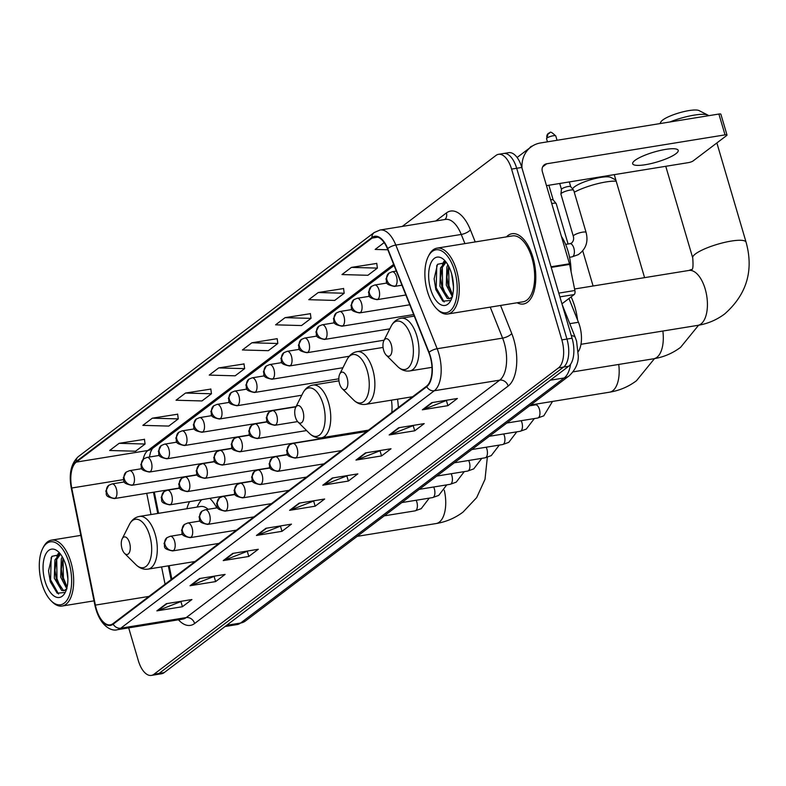 <?xml version="1.0" encoding="UTF-8"?>
<svg xmlns="http://www.w3.org/2000/svg" width="786" height="786" viewBox="0 0 786 786"><rect width="100%" height="100%" fill="white"/><g stroke="black" fill="none" stroke-linecap="round" stroke-linejoin="round"><path stroke-width="1.18" d="M216.808 507.884A39.31 19.178 -99.2 0 0 209.774 498.363M189.613 501.635A39.31 19.178 -99.2 0 0 186.852 508.738M568.976 298.493L578.457 322.26A22.254 10.857 80.8 0 1 579.665 325.768A22.254 10.857 80.8 0 1 578.339 351.548M154.292 492.105L158.576 513.327M169.147 565.704L171.839 579.076M398.345 407.541A39.31 19.178 -99.2 0 0 397.52 399.18M128.688 627.867L138.326 660.623A22.254 10.857 -99.2 0 0 151.364 675.41L161.592 673.749A22.254 10.857 -99.2 0 0 164.166 672.62L568.72 366.237A22.254 10.857 -99.2 0 0 572.07 338.226L521.806 167.438A22.254 10.857 -99.2 0 0 508.758 152.661L503.649 153.486A22.254 10.857 -99.2 0 1 516.687 168.273A22.254 10.857 -99.2 0 0 503.649 153.486L498.53 154.311A22.254 10.857 -99.2 0 0 495.966 155.451L402.255 226.417M151.364 675.41A22.254 10.857 -99.2 0 0 153.938 674.27L558.492 367.897A22.254 10.857 -99.2 0 0 561.843 339.886L566.952 339.061L516.687 168.273L566.952 339.061A22.254 10.857 -99.2 0 1 563.601 367.062A22.254 10.857 -99.2 0 0 566.952 339.061L572.07 338.226M153.938 674.27L159.047 673.445L563.601 367.062L159.047 673.445A22.254 10.857 -99.2 0 1 156.483 674.575A22.254 10.857 -99.2 0 0 159.047 673.445L164.166 672.62M532.918 257.366A35.596 17.371 -99.2 0 0 512.05 233.717A35.596 17.371 -99.2 0 0 506.439 236.881A35.596 17.371 -99.2 0 1 512.05 233.717A35.596 17.371 -99.2 0 1 532.918 257.366A35.596 17.371 -99.2 0 1 523.447 303.995A35.596 17.371 -99.2 0 0 532.918 257.366M430.109 356.313A23.737 11.574 80.8 0 1 426.533 386.191L113.007 623.632A23.737 11.574 80.8 0 1 110.266 624.841A23.737 11.574 80.8 0 1 95.371 605.102L71.742 488.008A23.737 11.574 80.8 0 1 76.301 462.099L372.112 238.079A23.737 11.574 80.8 0 1 374.853 236.871A23.737 11.574 80.8 0 1 387.469 248.897L428.822 352.57A23.737 11.574 80.8 0 1 430.109 356.313M430.364 356.127A24.327 11.869 -99.2 0 0 429.038 352.285L387.695 248.612A24.327 11.869 -99.2 0 0 371.945 237.529L76.134 461.549A24.327 11.869 -99.2 0 0 71.467 488.096L95.096 605.191A24.327 11.869 -99.2 0 0 113.164 624.192L426.7 386.741A24.327 11.869 -99.2 0 0 430.364 356.127M181.939 601.162L157.721 610.643A5.934 5.011 -127.1 0 1 156.866 610.869L182.421 606.723L191.902 599.541L166.347 603.687L156.866 610.869M180.996 601.87L182.421 606.723M215.128 576.02L190.91 585.511A5.934 5.011 -127.1 0 1 190.045 585.737L215.61 581.591L225.091 574.409L199.526 578.555L190.045 585.737M214.185 576.737L215.61 581.591M248.317 550.888L224.098 560.369A5.934 5.011 -127.1 0 1 223.234 560.605L248.798 556.459L258.28 549.276L232.715 553.423L223.234 560.605M247.374 551.605L248.798 556.459M281.496 525.755L257.287 535.237A5.934 5.011 -127.1 0 1 256.423 535.472L281.978 531.326L291.468 524.144L265.904 528.29L256.423 535.472M280.553 526.473L281.978 531.326M447.43 400.094L423.212 409.575A5.934 5.011 -127.1 0 1 422.347 409.811L447.912 405.664L457.393 398.482L431.828 402.629L422.347 409.811M446.487 400.811L447.912 405.664M414.242 425.226L390.033 434.707A5.934 5.011 -127.1 0 1 389.168 434.943L414.723 430.797L424.204 423.615L398.649 427.761L389.168 434.943M413.298 425.943L414.723 430.797M381.063 450.358L356.844 459.839A5.934 5.011 -127.1 0 1 355.979 460.075L381.544 455.929L391.025 448.747L365.461 452.893L355.979 460.075M380.11 451.076L381.544 455.929M347.874 475.491L323.655 484.972A5.934 5.011 -127.1 0 1 322.791 485.208L348.355 481.061L357.836 473.879L332.272 478.026L322.791 485.208M346.931 476.208L348.355 481.061M314.685 500.623L290.466 510.104A5.934 5.011 -127.1 0 1 289.602 510.34L315.166 506.194L324.647 499.012L299.093 503.158L289.602 510.34M313.742 501.34L315.166 506.194M517.119 302.767A35.596 17.371 -99.2 0 0 523.447 303.995A35.596 17.371 -99.2 0 1 517.119 302.767M561.843 339.886L511.578 169.098A22.254 10.857 -99.2 0 0 498.53 154.311M210.845 389.08L185.516 393.049L176.035 400.231L201.963 400.948L211.444 393.766L210.825 388.942M177.656 414.212L152.327 418.181L142.846 425.364L168.774 426.081L178.255 418.899L177.636 414.075M144.467 439.345L119.138 443.314L109.657 450.496L135.585 451.213L145.066 444.031L144.447 439.207M310.401 313.683L285.072 317.652L275.591 324.834L301.519 325.551L311.001 318.369L310.382 313.545M343.58 288.55L318.261 292.52L308.78 299.692L334.708 300.419L344.189 293.237L343.57 288.413M376.769 263.418L351.45 267.387L341.969 274.56L367.897 275.287L377.378 268.105L376.749 263.281M384.167 242.599L375.148 249.427L387.822 249.781M244.024 363.947L218.704 367.917L209.223 375.099L235.152 375.816L244.633 368.634L244.004 363.81M251.884 342.784L242.402 349.966L268.331 350.684L277.812 343.502L277.193 338.678L251.884 342.784L277.812 343.502M285.072 317.652L311.001 318.369M318.261 292.52L344.189 293.237M351.45 267.387L377.378 268.105M218.704 367.917L244.633 368.634M185.516 393.049L211.444 393.766M152.327 418.181L178.255 418.899M119.138 443.314L145.066 444.031M675.891 153.742A23.737 5.188 163.6 0 0 678.21 150.362A23.737 5.188 163.6 0 0 659.926 150.519A23.737 5.188 163.6 0 0 634.99 160.373A23.737 5.188 163.6 0 0 632.681 163.763A23.737 5.188 163.6 0 0 650.965 163.596A23.737 5.188 163.6 0 0 675.891 153.742M561.941 303.818L574.183 294.554L559.897 296.872M522.002 168.116A29.662 25.073 -127.1 0 1 530.864 147.07A29.662 25.073 -127.1 0 1 540.601 142.944L718.895 114.039A3.704 0.806 -16.4 0 1 720.87 114.186L727.001 135.015A3.704 0.806 163.6 0 0 725.026 134.868L546.732 163.773A7.418 6.268 52.9 0 0 544.295 164.805A7.418 6.268 52.9 0 0 542.389 171.751L569.477 263.782A3.704 1.808 80.8 0 1 569.624 264.41L574.89 290.506A3.704 1.808 80.8 0 1 574.183 294.554M546.476 185.634L688.369 162.633A3.704 0.806 163.6 0 0 693.144 160.914L726.637 135.546A3.704 0.806 163.6 0 0 727.001 135.015M427.466 291.577A31.892 15.563 -99.2 0 0 436.711 308.78A31.892 15.563 -99.2 0 0 454.092 305.558A31.892 15.563 -99.2 0 0 454.652 270.993A31.892 15.563 -99.2 0 0 428.242 256.57A31.892 15.563 -99.2 0 0 427.466 291.577M436.711 308.78L437.782 309.851A33.376 16.28 -99.2 0 0 447.676 314.027A33.376 16.28 -99.2 0 0 456.558 270.305A33.376 16.28 -99.2 0 0 436.996 248.14A33.376 16.28 -99.2 0 0 428.93 255.214L428.242 256.57M447.676 314.027L523.093 301.795A33.376 16.28 -99.2 0 0 531.965 258.083A33.376 16.28 -99.2 0 0 512.403 235.908L436.996 248.14M571.068 271.573A37.08 18.088 -99.2 0 0 568.062 251.294A37.08 18.088 -99.2 0 0 561.41 236.389M453.483 286.929L451.734 274.235M452.294 296.577L446.291 285.141L446.88 266.945L447.873 264.794M452.648 295.153L447.892 284.886L446.92 277.281L448.659 266.228M452.559 296.754L449.435 298.709L447.214 298.385L439.905 286.173L440.494 267.977L445.426 261.954M450.221 298.484L448.806 298.13L442.096 288.098L440.524 278.323L442.096 267.721L445.996 262.249M451.311 297.806A18.54 9.049 -99.2 0 0 452.156 297.039M451.488 273.39A24.474 11.937 -99.2 0 0 444.355 260.137A24.474 11.937 -99.2 0 0 431.042 262.691A24.474 11.937 -99.2 0 0 430.63 289.189A24.474 11.937 -99.2 0 0 450.869 300.311A24.474 11.937 -99.2 0 0 451.488 273.39M446.34 262.455L437.497 264.332L434.127 278.883L435.866 289.67L442.783 301.205L450.476 300.449M444.169 302.001L436.191 287.794L436.77 265.471M446.389 296.332L442.587 286.762L442.322 267.132M443.766 262.976L444.503 261.591M452.667 295.104L448.973 285.721L448.678 266.257M435.866 289.68L434.118 278.676M442.223 288.521L440.524 277.871M442.43 264.381L443.874 261.424M448.61 287.48L446.91 276.839M659.916 123.599L660.947 121.82A20.397 4.461 -16.4 0 1 662.726 120.012A20.397 4.461 -16.4 0 1 681.953 112.084A20.397 4.461 -16.4 0 1 699.078 110.59L707.96 115.149A27.815 6.082 163.6 0 0 669.878 121.987M383.676 350.379A8.901 4.343 -99.2 0 0 386.26 355.174A8.901 4.343 -99.2 0 0 391.114 354.28A8.901 4.343 -99.2 0 0 391.261 344.632A8.901 4.343 -99.2 0 0 383.892 340.603A8.901 4.343 -99.2 0 0 383.676 350.379M577.572 320.03A40.793 19.896 -99.2 0 0 574.841 306.776A40.793 19.896 -99.2 0 0 571.117 296.872M708.697 115.689A27.815 6.082 163.6 0 0 707.96 115.149M339.562 383.794A8.901 4.343 -99.2 0 0 342.136 388.589A8.901 4.343 -99.2 0 0 346.99 387.685A8.901 4.343 -99.2 0 0 347.147 378.046A8.901 4.343 -99.2 0 0 339.778 374.018A8.901 4.343 -99.2 0 0 339.562 383.794M572.552 188.905L572.699 188.65A20.397 4.461 -16.4 0 1 574.478 186.842A20.397 4.461 -16.4 0 1 593.705 178.903A20.397 4.461 -16.4 0 1 610.84 177.42L615.841 179.984M295.438 417.209A8.901 4.343 -99.2 0 0 298.012 422.003A8.901 4.343 -99.2 0 0 302.865 421.1A8.901 4.343 -99.2 0 0 303.023 411.461A8.901 4.343 -99.2 0 0 295.654 407.433A8.901 4.343 -99.2 0 0 295.438 417.209M391.782 412.512A26.695 13.028 -99.2 0 0 391.448 400.162M616.195 181.202A27.815 6.082 163.6 0 0 574.271 192.226M121.987 548.559A8.901 4.343 -99.2 0 0 124.561 553.364A8.901 4.343 -99.2 0 0 129.415 552.46A8.901 4.343 -99.2 0 0 129.572 542.821A8.901 4.343 -99.2 0 0 122.203 538.793A8.901 4.343 -99.2 0 0 121.987 548.559M201.786 499.66A35.232 17.184 -99.2 0 0 198.838 503.708L197.011 507.098M208.103 509.299A26.695 13.028 -99.2 0 0 200.744 506.489L139.486 516.422C135.094 517.237 131.724 519.929 129.385 524.498A24.523 11.967 -99.2 0 1 149.694 535.59A24.523 11.967 -99.2 0 1 149.261 562.167A24.523 11.967 -99.2 0 1 135.899 564.653L124.561 553.364M573.299 236.203L560.919 194.132A6.671 1.454 -16.4 0 1 560.909 193.995A6.671 1.454 -16.4 0 1 570.164 190.094A6.671 1.454 -16.4 0 1 573.652 190.241A6.671 1.454 -16.4 0 1 573.721 190.369L586.101 232.44C588.488 241.941 585.855 249.359 578.211 254.674L572.08 256.865A6.671 3.252 -99.2 0 0 572.66 256.649A6.671 3.252 -99.2 0 0 573.849 248.13A6.671 3.252 -99.2 0 0 569.938 243.689L571.461 243.159C573.475 241.322 574.085 239.013 573.299 236.203A6.671 1.454 -16.4 0 1 574.144 235.122A6.671 1.454 -16.4 0 1 582.544 232.165A6.671 1.454 -16.4 0 1 586.101 232.44M561.469 189.446A4.824 1.051 -16.4 0 1 561.459 189.347A4.824 1.051 -16.4 0 1 561.941 188.758A4.824 1.051 -16.4 0 1 568.15 186.528A4.824 1.051 -16.4 0 1 570.665 186.636A4.824 1.051 -16.4 0 1 570.715 186.724M551.733 203.525A6.671 1.454 -16.4 0 1 552.656 203.358A6.671 1.454 -16.4 0 1 556.144 203.505A6.671 1.454 -16.4 0 1 556.213 203.623L568.091 243.994M550.632 199.791A4.824 1.051 -16.4 0 1 550.642 199.791A4.824 1.051 -16.4 0 1 553.157 199.899A4.824 1.051 -16.4 0 1 553.206 199.988M41.874 583.595A31.892 15.563 -99.2 0 0 51.119 600.799A31.892 15.563 -99.2 0 0 68.5 597.566A31.892 15.563 -99.2 0 0 69.06 563.012A31.892 15.563 -99.2 0 0 42.65 548.589A31.892 15.563 -99.2 0 0 41.874 583.595M51.119 600.799L52.19 601.87A33.376 16.28 -99.2 0 0 62.084 606.035A33.376 16.28 -99.2 0 0 70.966 562.324A33.376 16.28 -99.2 0 0 51.404 540.149A33.376 16.28 -99.2 0 0 43.338 547.233L42.65 548.589M67.891 578.948L66.142 566.244M66.702 588.586L60.699 577.16L61.288 558.964L62.281 556.802M67.056 587.171L62.3 576.895L61.328 569.3L63.067 558.247L63.381 577.739L67.075 587.122M66.967 588.763L63.843 590.728L61.622 590.404L54.313 578.191L54.902 559.996L59.834 553.973M64.629 590.502L63.214 590.148L56.504 580.117L54.932 570.331L56.504 559.74L60.404 554.268M65.719 589.824A18.54 9.049 -99.2 0 0 66.564 589.058M65.896 565.399A24.474 11.937 -99.2 0 0 58.763 552.155A24.474 11.937 -99.2 0 0 45.45 554.71A24.474 11.937 -99.2 0 0 45.038 581.198A24.474 11.937 -99.2 0 0 65.277 592.33A24.474 11.937 -99.2 0 0 65.896 565.399M60.748 554.474L51.905 556.35L48.535 570.901L50.275 581.689L57.191 593.224L64.884 592.467M58.577 594.019L50.599 579.813L51.178 557.49M60.797 588.35L56.995 578.781L56.73 559.141M58.174 554.985L58.911 553.599M50.275 581.699L48.526 570.695M56.631 580.53L54.932 569.889M56.838 556.39L58.282 553.442M63.018 579.498L61.318 568.858M569.781 323.665L578.457 322.26M226.614 625.322L240.555 623.052A14.836 12.537 52.9 0 0 245.429 620.999L237.136 624.565A29.662 14.472 -99.2 0 0 240.555 623.052L564.201 377.958A29.662 14.472 -99.2 0 0 570.587 364.232M550.259 380.218L564.201 377.958A14.836 12.537 52.9 0 0 569.074 375.895L245.429 620.999M521.806 167.438L511.578 169.098M568.72 366.237L558.492 367.897M562.157 304.546L575.323 337.567A14.836 5.374 158.3 0 0 571.314 335.661M500.554 305.449L511.745 333.519A37.08 18.088 80.8 0 1 508.178 386.044L194.643 623.495A7.418 6.268 52.9 0 0 186.213 617.58L499.739 380.139A29.662 14.472 -99.2 0 0 504.209 342.794A29.662 14.472 -99.2 0 0 502.598 338.118L490.238 307.12M194.643 623.495A37.08 18.088 80.8 0 1 178.461 619.8M182.784 619.093A29.662 14.472 -99.2 0 0 186.213 617.58L120.779 628.191A29.662 14.472 80.8 0 1 117.35 629.704L182.784 619.093M371.945 237.529A7.418 6.268 52.9 0 1 374.175 232.558L380.031 230.023A29.662 14.472 80.8 0 1 395.81 245.055L437.163 348.729A29.662 14.472 80.8 0 1 438.775 353.405A29.662 14.472 80.8 0 1 434.304 390.75A7.418 6.268 -127.1 0 1 426.7 386.741M429.038 352.285A7.418 2.682 158.3 0 1 437.163 348.729L502.598 338.118A7.418 2.682 -21.7 0 0 511.745 333.519M76.134 461.549A7.418 6.268 -127.1 0 1 78.364 456.587C71.025 463.416 68.667 473.968 71.3 488.244L94.929 605.348A7.418 0.511 168.6 0 0 95.44 605.426M464.909 243.611L461.254 234.444L395.81 245.055A7.418 2.682 158.3 0 0 387.695 248.612M95.096 605.191A7.418 0.511 168.6 0 0 94.929 605.348C99.675 626.413 111.769 631.63 117.35 629.704M113.164 624.192A7.418 6.268 52.9 0 0 120.779 628.191L434.304 390.75L499.739 380.139A7.418 6.268 52.9 0 1 508.178 386.044M435.778 220.984L446.399 212.947A37.08 18.088 80.8 0 1 470.401 229.846L475.225 241.941M470.401 229.846A7.418 2.682 -21.7 0 1 461.254 234.444A29.662 14.472 -99.2 0 0 445.475 219.412L380.031 230.023M444.945 219.491A7.418 6.268 52.9 0 0 446.399 212.947M76.301 462.099L147.876 450.496A23.737 11.574 -99.2 0 0 143.16 459.299M71.742 488.008L123.471 479.617M95.371 605.102L148.947 596.417M146.736 493.323L151.01 514.555M161.582 566.932L165.07 584.204M372.112 238.079L377.83 237.156M393.648 264.371L147.876 450.496A13.352 11.279 52.9 0 0 152.258 448.639L394.091 265.491M290.466 510.104L299.8 503.04M323.655 484.972L332.989 477.908M356.844 459.839L366.178 452.775M390.033 434.707L399.357 427.643M423.212 409.575L432.546 402.511M257.287 535.237L266.621 528.172M224.098 560.369L233.432 553.305M190.91 585.511L200.243 578.437M157.721 610.643L167.054 603.569M542.645 166.868L546.732 163.773M551.035 266.778L569.477 263.782M725.026 134.868L718.895 114.039M569.624 264.41L551.222 267.387M558.787 293.119L574.89 290.506M697.772 325.375C707.734 323.734 716.714 319.912 724.721 313.909C746.759 294.406 753.882 270.502 746.081 242.196A27.815 6.082 -16.4 0 0 724.653 242.383A27.815 6.082 -16.4 0 0 695.443 253.927A27.815 6.082 -16.4 0 0 692.721 257.896C693.419 266.67 692.898 270.551 691.14 269.559L688.87 270.463A27.815 13.568 80.8 0 1 705.17 288.943A27.815 13.568 80.8 0 1 700.984 323.95A27.815 13.568 80.8 0 1 697.772 325.375L580.972 344.307M397.588 366.463A24.523 11.967 -99.2 0 0 410.96 363.987A24.523 11.967 -99.2 0 0 411.392 337.4A24.523 11.967 -99.2 0 0 391.084 326.318C393.422 321.739 396.792 319.047 401.184 318.232A26.695 13.028 -99.2 0 1 416.835 335.966A26.695 13.028 -99.2 0 1 409.732 370.943C405.301 371.552 401.253 370.059 397.588 366.463L386.26 355.174M662.863 331.034A27.815 13.568 80.8 0 1 656.86 357.365A27.815 13.568 80.8 0 1 653.647 358.78L573.082 371.847M353.474 399.877A24.523 11.967 -99.2 0 0 366.836 397.402A24.523 11.967 -99.2 0 0 367.268 370.815A24.523 11.967 -99.2 0 0 346.96 359.733C349.298 355.154 352.668 352.462 357.06 351.647A26.695 13.028 -99.2 0 1 372.711 369.381A26.695 13.028 -99.2 0 1 365.608 404.358C361.177 404.967 357.139 403.473 353.474 399.877L342.136 388.589M618.739 364.439A27.815 13.568 80.8 0 1 612.736 390.78A27.815 13.568 80.8 0 1 609.533 392.194L530.658 404.986M309.35 433.292A24.523 11.967 -99.2 0 0 322.722 430.816A24.523 11.967 -99.2 0 0 323.144 404.23A24.523 11.967 -99.2 0 0 302.836 393.138C305.184 388.569 308.544 385.877 312.936 385.061A26.695 13.028 -99.2 0 1 328.587 402.796A26.695 13.028 -99.2 0 1 321.484 437.773C317.063 438.382 313.015 436.888 309.35 433.292L298.012 422.003M444.286 490.199A27.815 13.568 80.8 0 1 439.286 522.14A27.815 13.568 80.8 0 1 436.073 523.555L357.208 536.347M195.036 561.509L148.033 569.133A26.695 13.028 -99.2 0 0 155.137 534.156A26.695 13.028 -99.2 0 0 139.486 516.422M296.037 457.717A7.418 3.616 -99.2 0 0 297.157 448.384A7.418 3.616 -99.2 0 0 292.805 443.451L289.523 444.866A7.418 6.268 52.9 0 0 287.607 451.812A7.418 6.268 -127.1 0 0 296.037 457.717A7.418 3.616 -99.2 0 1 295.182 458.091C283.736 455.87 288.295 453.237 286.576 450.692L289.523 444.866M506.832 423.025L537.644 418.034A6.671 3.252 -99.2 0 0 538.233 417.818A6.671 3.252 -99.2 0 0 539.422 409.29A6.671 3.252 -99.2 0 0 535.512 404.859L537.683 403.847M278.529 470.981A7.418 3.616 -99.2 0 0 279.649 461.637A7.418 3.616 -99.2 0 0 275.296 456.715L272.005 458.12A7.418 6.268 52.9 0 0 270.099 465.066A7.418 6.268 -127.1 0 0 278.529 470.981A7.418 3.616 -99.2 0 1 277.674 471.354C266.218 469.134 270.787 466.501 269.067 463.946L272.005 458.12M489.324 436.289L520.135 431.298A6.671 3.252 -99.2 0 0 520.725 431.082A6.671 3.252 -99.2 0 0 521.914 422.554A6.671 3.252 -99.2 0 0 521.197 420.697M261.021 484.235A7.418 3.616 -99.2 0 0 262.141 474.901A7.418 3.616 -99.2 0 0 257.788 469.979L254.497 471.384A7.418 6.268 52.9 0 0 252.591 478.33A7.418 6.268 -127.1 0 0 261.021 484.235A7.418 3.616 -99.2 0 1 260.166 484.618C248.71 482.398 253.269 479.765 251.559 477.21L254.497 471.384M471.816 449.553L502.627 444.552A6.671 3.252 -99.2 0 0 503.217 444.336A6.671 3.252 -99.2 0 0 504.406 435.808A6.671 3.252 -99.2 0 0 503.688 433.96M243.513 497.499A7.418 3.616 -99.2 0 0 244.633 488.165A7.418 3.616 -99.2 0 0 240.28 483.233L236.989 484.648A7.418 6.268 52.9 0 0 235.073 491.594A7.418 6.268 -127.1 0 0 243.513 497.499A7.418 3.616 -99.2 0 1 242.658 497.872C231.202 495.652 235.761 493.019 234.051 490.474L236.989 484.648M454.298 462.807L485.119 457.816A6.671 3.252 -99.2 0 0 485.709 457.599A6.671 3.252 -99.2 0 0 486.898 449.071A6.671 3.252 -99.2 0 0 486.17 447.224M226.004 510.762A7.418 3.616 -99.2 0 0 227.115 501.419A7.418 3.616 -99.2 0 0 222.772 496.497L219.481 497.902A7.418 6.268 52.9 0 0 217.565 504.848A7.418 6.268 -127.1 0 0 226.004 510.762A7.418 3.616 -99.2 0 1 225.14 511.136C213.694 508.915 218.253 506.282 216.543 503.728L219.481 497.902M436.79 476.07L467.611 471.079A6.671 3.252 -99.2 0 0 468.201 470.863A6.671 3.252 -99.2 0 0 469.389 462.335A6.671 3.252 -99.2 0 0 468.662 460.478M208.487 524.016A7.418 3.616 -99.2 0 0 209.607 514.683A7.418 3.616 -99.2 0 0 205.264 509.76L201.973 511.165A7.418 6.268 52.9 0 0 200.057 518.112A7.418 6.268 -127.1 0 0 208.487 524.016A7.418 3.616 -99.2 0 1 207.632 524.4C196.186 522.169 200.744 519.546 199.035 516.992L201.973 511.165M419.282 489.334L450.103 484.333A6.671 3.252 -99.2 0 0 450.692 484.117A6.671 3.252 -99.2 0 0 451.871 475.589A6.671 3.252 -99.2 0 0 451.154 473.742M190.978 537.28A7.418 3.616 -99.2 0 0 192.098 527.946A7.418 3.616 -99.2 0 0 187.756 523.014L184.464 524.429A7.418 6.268 52.9 0 0 182.549 531.375A7.418 6.268 -127.1 0 0 190.978 537.28A7.418 3.616 -99.2 0 1 190.124 537.653C178.677 535.433 183.236 532.8 181.527 530.255L184.464 524.429M401.774 502.588L432.585 497.597A6.671 3.252 -99.2 0 0 433.174 497.381A6.671 3.252 -99.2 0 0 434.363 488.853A6.671 3.252 -99.2 0 0 433.646 487.006M173.47 550.544A7.418 3.616 -99.2 0 0 174.59 541.2A7.418 3.616 -99.2 0 0 170.238 536.278L166.946 537.683A7.418 6.268 52.9 0 0 165.04 544.629A7.418 6.268 -127.1 0 0 173.47 550.544A7.418 3.616 -99.2 0 1 172.615 550.917C161.159 548.697 165.728 546.064 164.009 543.509L166.946 537.683M384.266 515.852L415.077 510.861A6.671 3.252 -99.2 0 0 415.666 510.635A6.671 3.252 -99.2 0 0 416.855 502.116A6.671 3.252 -99.2 0 0 416.138 500.26M275.68 424.912A7.418 3.616 -99.2 0 0 276.8 415.578A7.418 3.616 -99.2 0 0 272.447 410.646L269.156 412.06A7.418 6.268 52.9 0 0 267.24 419.007A7.418 6.268 -127.1 0 0 275.68 424.912A7.418 3.616 -99.2 0 1 274.825 425.295C263.369 423.065 267.928 420.431 266.218 417.887L269.156 412.06M258.172 438.175A7.418 3.616 -99.2 0 0 259.282 428.842A7.418 3.616 -99.2 0 0 254.939 423.909L251.648 425.314A7.418 6.268 52.9 0 0 249.732 432.271A7.418 6.268 -127.1 0 0 258.172 438.175A7.418 3.616 -99.2 0 1 257.317 438.549C245.861 436.328 250.42 433.695 248.71 431.141L251.648 425.314M240.663 451.429A7.418 3.616 -99.2 0 0 241.774 442.096A7.418 3.616 -99.2 0 0 237.431 437.173L234.14 438.578A7.418 6.268 52.9 0 0 232.224 445.524A7.418 6.268 -127.1 0 0 240.663 451.429A7.418 3.616 -99.2 0 1 239.799 451.812C228.353 449.592 232.911 446.959 231.202 444.404L234.14 438.578M223.145 464.693A7.418 3.616 -99.2 0 0 224.265 455.359A7.418 3.616 -99.2 0 0 219.923 450.427L216.631 451.842A7.418 6.268 52.9 0 0 214.716 458.788A7.418 6.268 -127.1 0 0 223.145 464.693A7.418 3.616 -99.2 0 1 222.291 465.076C210.845 462.846 215.403 460.213 213.694 457.668L216.631 451.842M205.637 477.957A7.418 3.616 -99.2 0 0 206.757 468.623A7.418 3.616 -99.2 0 0 202.415 463.691L199.123 465.096A7.418 6.268 52.9 0 0 197.207 472.052A7.418 6.268 -127.1 0 0 205.637 477.957A7.418 3.616 -99.2 0 1 204.782 478.33C193.336 476.11 197.895 473.477 196.186 470.922L199.123 465.096M188.129 491.211A7.418 3.616 -99.2 0 0 189.249 481.877A7.418 3.616 -99.2 0 0 184.897 476.955L181.605 478.36A7.418 6.268 52.9 0 0 179.699 485.306A7.418 6.268 -127.1 0 0 188.129 491.211A7.418 3.616 -99.2 0 1 187.274 491.594C175.818 489.373 180.387 486.74 178.668 484.186L181.605 478.36M170.621 504.474A7.418 3.616 -99.2 0 0 171.741 495.141A7.418 3.616 -99.2 0 0 167.389 490.209L164.097 491.623A7.418 6.268 52.9 0 0 162.191 498.57A7.418 6.268 -127.1 0 0 170.621 504.474A7.418 3.616 -99.2 0 1 169.766 504.858C158.31 502.627 162.869 499.994 161.159 497.45L164.097 491.623M547.007 138.012A4.824 1.051 -16.4 0 1 552.067 136.007A4.824 1.051 -16.4 0 1 555.781 135.978C548.294 128.973 551.074 133.807 548.245 133.492A4.824 4.077 52.9 0 0 547.007 138.012A4.824 1.051 -16.4 0 0 546.535 138.7L547.459 141.834M549.827 132.824A4.824 4.077 52.9 0 0 548.245 133.492L546.535 138.7M395.397 286.025A7.418 3.616 -99.2 0 0 396.508 276.692A7.418 3.616 -99.2 0 0 392.165 271.76L388.874 273.174A7.418 6.268 52.9 0 0 386.958 280.121A7.418 6.268 -127.1 0 0 395.397 286.025A7.418 3.616 -99.2 0 1 394.543 286.409C383.087 284.178 387.645 281.545 385.936 279.001L388.874 273.174M532.269 146.088A4.824 4.077 52.9 0 0 530.737 146.756A4.824 4.077 52.9 0 0 529.754 147.906M377.889 299.289A7.418 3.616 -99.2 0 0 378.999 289.946A7.418 3.616 -99.2 0 0 374.657 285.023L371.365 286.428A7.418 6.268 52.9 0 0 369.449 293.384A7.418 6.268 -127.1 0 0 377.889 299.289A7.418 3.616 -99.2 0 1 377.025 299.663C365.578 297.442 370.137 294.809 368.428 292.254L371.365 286.428M360.371 312.543A7.418 3.616 -99.2 0 0 361.491 303.209A7.418 3.616 -99.2 0 0 357.149 298.287L353.857 299.692A7.418 6.268 52.9 0 0 351.941 306.638A7.418 6.268 -127.1 0 0 360.371 312.543A7.418 3.616 -99.2 0 1 359.516 312.926C348.07 310.706 352.629 308.073 350.92 305.518L353.857 299.692M342.863 325.807A7.418 3.616 -99.2 0 0 343.983 316.473A7.418 3.616 -99.2 0 0 339.64 311.541L336.349 312.956A7.418 6.268 52.9 0 0 334.433 319.902A7.418 6.268 -127.1 0 0 342.863 325.807A7.418 3.616 -99.2 0 1 342.008 326.19C330.562 323.96 335.121 321.327 333.411 318.782L336.349 312.956M325.355 339.071A7.418 3.616 -99.2 0 0 326.475 329.727A7.418 3.616 -99.2 0 0 322.122 324.805L318.831 326.21A7.418 6.268 52.9 0 0 316.925 333.166A7.418 6.268 -127.1 0 0 325.355 339.071A7.418 3.616 -99.2 0 1 324.5 339.444C313.044 337.223 317.613 334.59 315.893 332.036L318.831 326.21M307.847 352.325A7.418 3.616 -99.2 0 0 308.967 342.991A7.418 3.616 -99.2 0 0 304.614 338.068L301.323 339.473A7.418 6.268 52.9 0 0 299.417 346.42A7.418 6.268 -127.1 0 0 307.847 352.325A7.418 3.616 -99.2 0 1 306.992 352.708C295.536 350.487 300.095 347.854 298.385 345.3L301.323 339.473M290.339 365.588A7.418 3.616 -99.2 0 0 291.459 356.255A7.418 3.616 -99.2 0 0 287.106 351.322L283.815 352.737A7.418 6.268 52.9 0 0 281.899 359.683A7.418 6.268 -127.1 0 0 290.339 365.588A7.418 3.616 -99.2 0 1 289.484 365.962C278.028 363.741 282.587 361.108 280.877 358.563L283.815 352.737M272.83 378.852A7.418 3.616 -99.2 0 0 273.941 369.508A7.418 3.616 -99.2 0 0 269.598 364.586L266.307 365.991A7.418 6.268 52.9 0 0 264.391 372.937A7.418 6.268 -127.1 0 0 272.83 378.852A7.418 3.616 -99.2 0 1 271.976 379.225C260.52 377.005 265.079 374.372 263.369 371.817L266.307 365.991M255.322 392.106A7.418 3.616 -99.2 0 0 256.433 382.772A7.418 3.616 -99.2 0 0 252.09 377.85L248.798 379.255A7.418 6.268 52.9 0 0 246.883 386.201A7.418 6.268 -127.1 0 0 255.322 392.106A7.418 3.616 -99.2 0 1 254.458 392.489C243.012 390.269 247.57 387.636 245.861 385.081L248.798 379.255M237.804 405.37A7.418 3.616 -99.2 0 0 238.924 396.036A7.418 3.616 -99.2 0 0 234.582 391.104L231.29 392.519A7.418 6.268 52.9 0 0 229.374 399.465A7.418 6.268 -127.1 0 0 237.804 405.37A7.418 3.616 -99.2 0 1 236.95 405.743C225.503 403.523 230.062 400.889 228.353 398.345L231.29 392.519M220.296 418.633A7.418 3.616 -99.2 0 0 221.416 409.29A7.418 3.616 -99.2 0 0 217.064 404.368L213.782 405.773A7.418 6.268 52.9 0 0 211.866 412.719A7.418 6.268 -127.1 0 0 220.296 418.633A7.418 3.616 -99.2 0 1 219.441 419.007C207.995 416.786 212.554 414.153 210.835 411.599L213.782 405.773M202.788 431.887A7.418 3.616 -99.2 0 0 203.908 422.554A7.418 3.616 -99.2 0 0 199.556 417.631L196.264 419.036A7.418 6.268 52.9 0 0 194.358 425.983A7.418 6.268 -127.1 0 0 202.788 431.887A7.418 3.616 -99.2 0 1 201.933 432.271C190.477 430.05 195.046 427.417 193.327 424.862L196.264 419.036M185.28 445.151A7.418 3.616 -99.2 0 0 186.4 435.817A7.418 3.616 -99.2 0 0 182.047 430.885L178.756 432.3A7.418 6.268 52.9 0 0 176.85 439.246A7.418 6.268 -127.1 0 0 185.28 445.151A7.418 3.616 -99.2 0 1 184.425 445.524C172.969 443.304 177.528 440.671 175.818 438.126L178.756 432.3M167.772 458.415A7.418 3.616 -99.2 0 0 168.882 449.071A7.418 3.616 -99.2 0 0 164.539 444.149L161.248 445.554A7.418 6.268 52.9 0 0 159.332 452.5A7.418 6.268 -127.1 0 0 167.772 458.415A7.418 3.616 -99.2 0 1 166.917 458.788C155.461 456.568 160.02 453.935 158.31 451.38L161.248 445.554M150.264 471.669A7.418 3.616 -99.2 0 0 151.374 462.335A7.418 3.616 -99.2 0 0 147.031 457.413L143.74 458.818A7.418 6.268 52.9 0 0 141.824 465.764A7.418 6.268 -127.1 0 0 150.264 471.669A7.418 3.616 -99.2 0 1 149.399 472.052C137.953 469.832 142.512 467.198 140.802 464.644L143.74 458.818M132.746 484.933A7.418 3.616 -99.2 0 0 133.866 475.599A7.418 3.616 -99.2 0 0 129.523 470.667L126.232 472.081A7.418 6.268 52.9 0 0 124.316 479.028A7.418 6.268 -127.1 0 0 132.746 484.933A7.418 3.616 -99.2 0 1 131.891 485.306C120.445 483.085 125.003 480.452 123.294 477.908L126.232 472.081M115.237 498.196A7.418 3.616 -99.2 0 0 116.357 488.853A7.418 3.616 -99.2 0 0 112.015 483.93L108.723 485.335A7.418 6.268 52.9 0 0 106.808 492.282A7.418 6.268 -127.1 0 0 115.237 498.196A7.418 3.616 -99.2 0 1 114.383 498.57C102.937 496.349 107.495 493.716 105.786 491.162L108.723 485.335M575.323 337.567L576.58 341.212L578.309 356.294C578.349 363.545 575.264 370.078 569.074 375.895M237.136 624.565L225.002 626.54M374.175 232.558L78.364 456.587M152.317 448.6L150.558 452.137L149.428 457.02M153.466 492.233L157.75 513.455M168.322 565.841L171.102 579.636M517.109 157.485L530.864 147.07M692.721 257.896L665.762 166.298M431.986 367.337L409.732 370.943M414.281 316.11L401.184 318.232M383.892 340.603L391.084 326.318M746.081 242.196L716.871 142.944M574.586 288.993L688.87 270.463M653.647 358.78C663.61 357.149 672.59 353.327 680.597 347.324L698.587 325.237M644.579 277.645L614.269 174.649M412.611 396.734L365.608 404.358M383.077 347.432L357.06 351.647M339.778 374.018L346.96 359.733M609.533 392.194C619.486 390.563 628.466 386.741 636.473 380.738L654.463 358.652M593.086 285.996L582.74 250.842M368.487 430.148L321.484 437.773M338.953 380.846L312.936 385.061M295.654 407.433L302.836 393.138M436.073 523.555C446.035 521.924 455.015 518.102 463.023 512.099L476.67 497.607L485.001 479.342L487.33 457.314M148.033 569.133C143.602 569.742 139.564 568.249 135.899 564.653M122.203 538.793L129.385 524.498M552.519 401.44L543.784 415.833L537.644 418.034M341.507 450.584L295.182 458.091M529.558 405.822L535.512 404.859M366.748 431.465L292.805 443.451M534.323 418.574L526.276 429.097L520.135 431.298M323.999 463.848L277.674 471.354M287.705 454.701L275.296 456.715M533.665 405.154L533.478 404.525M516.805 431.838L508.768 442.361L502.627 444.552M306.491 477.102L260.166 484.618M270.197 467.965L257.788 469.979M499.297 445.092L491.26 455.615L485.119 457.816M288.973 490.366L242.658 497.872M252.689 481.219L240.28 483.233M481.789 458.356L473.752 468.878L467.611 471.079M271.465 503.63L225.14 511.136M235.181 494.482L222.772 496.497M464.28 471.62L456.234 482.142L450.103 484.333M253.957 516.883L207.632 524.4M217.663 507.746L205.264 509.76M446.772 484.874L438.726 495.396L432.585 497.597M236.448 530.147L190.124 537.653M200.155 521L187.756 523.014M429.264 498.137L421.217 508.66L415.077 510.861M218.94 543.411L172.615 550.917M182.647 534.264L170.238 536.278M297.639 421.591L274.825 425.295M295.949 406.843L272.447 410.646M306.599 430.561L257.317 438.549M267.348 421.895L254.939 423.909M324.156 438.136L239.799 451.812M249.84 435.159L237.431 437.173M287.578 454.485L222.291 465.076M232.322 448.423L219.923 450.427M270.07 467.749L204.782 478.33M214.814 461.677L202.415 463.691M252.561 481.012L187.274 491.594M197.306 474.94L184.897 476.955M235.043 494.266L169.766 504.858M179.798 488.204L167.389 490.209M569.545 257.277L572.08 256.865M561.459 189.347L560.909 193.995M559.72 183.492L561.459 189.397M401.951 285.2L394.543 286.409M565.615 244.397L569.938 243.689M570.665 186.636L573.652 190.241M555.781 135.978L557.048 140.281M569.31 181.939L570.705 186.675M396.321 271.091L392.165 271.76M532.584 145.891L529.538 148.073M405.851 294.996L377.025 299.663M553.157 199.899L556.144 203.505M548.874 185.25L553.197 199.939M387.066 283.009L374.657 285.023M409.761 304.781L359.516 312.926M369.548 296.273L357.149 298.287M413.662 314.567L342.008 326.19M352.04 309.537L339.64 311.541M389.807 328.862L324.5 339.444M334.531 322.791L322.122 324.805M384.099 340.2L306.992 352.708M317.023 336.054L304.614 338.068M349.2 356.284L289.484 365.962M299.515 349.318L287.106 351.322M342.942 367.72L271.976 379.225M282.007 362.572L269.598 364.586M338.815 378.813L254.458 392.489M264.489 375.836L252.09 377.85M301.785 395.24L236.95 405.743M246.981 389.099L234.582 391.104M296.086 406.578L219.441 419.007M229.473 402.353L217.064 404.368M267.22 421.689L201.933 432.271M211.965 415.617L199.556 417.631M249.702 434.943L184.425 445.524M194.456 428.881L182.047 430.885M232.194 448.207L166.917 458.788M176.948 442.135L164.539 444.149M214.686 461.47L149.399 472.052M159.44 455.399L147.031 457.413M197.178 474.724L131.891 485.306M141.922 468.653L129.523 470.667M179.67 487.988L114.383 498.57M124.414 481.916L112.015 483.93M94.025 600.858L62.084 606.035M80.811 535.384L51.404 540.149"/></g></svg>
